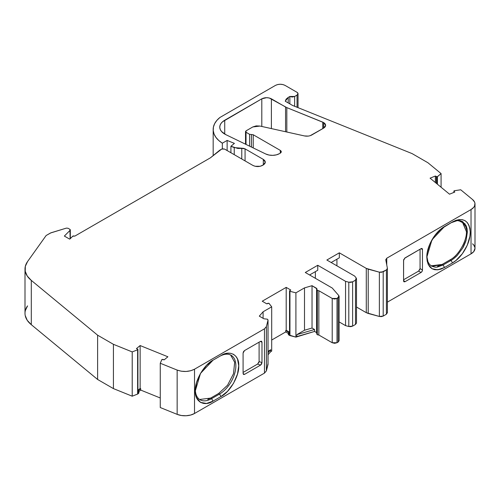 <?xml version="1.0" encoding="UTF-8"?>
<svg xmlns="http://www.w3.org/2000/svg" width="500" height="500" viewBox="0 0 500 500"><rect width="100%" height="100%" fill="white"/><g stroke="black" fill="none" stroke-linecap="round" stroke-linejoin="round"><path stroke-width="0.75" d="M286.825 132.019L286.825 107.619L286.825 132.019L286.825 107.619L322.756 122.144L322.756 128.644L322.756 122.144L323.656 122.581L325.644 125.35L323.656 128.119L323.656 122.581L325.087 123.8L325.644 125.35L325.087 126.906L323.656 128.119L323.656 122.581C326.269 124.431 326.269 126.275 323.656 128.119L311.669 135.044C309.55 136.131 307.144 136.425 304.438 135.931L260.038 126.069L256.2 125.887L252.812 126.95L246.025 130.869L245.525 131.562L246.025 132.256L245.55 131.562L246.025 130.869L252.812 126.95L260.038 126.069L304.438 135.931L260.038 126.069L252.812 126.95L246.025 130.869L246.025 132.256L249.581 134.306L249.581 146.156L249.581 134.306L251.394 134.525L249.581 134.306L249.581 146.156M294.644 106.294L294.644 96.469L289.85 96.469L289.85 103.881L289.85 96.469L292.25 97.044L294.644 96.469L294.644 106.294L294.644 96.469L297.044 95.081C298.344 94.162 298.344 93.238 297.044 92.319L285.056 85.394L297.044 92.319L298.038 93.7L297.044 92.319L285.056 85.394C281.863 83.888 278.669 83.888 275.469 85.394L219.938 117.456L275.469 85.394C278.669 83.888 281.863 83.888 285.056 85.394L282.956 84.569L280.262 84.25L277.569 84.569L275.469 85.394L219.938 117.456L216.819 120.438L214.625 123.681L213.412 127.094L213.219 130.575L214.056 134.019L215.894 137.338L218.681 140.425L222.338 143.194L222.338 148.812L222.338 143.194L227.131 140.431L227.131 150.544L227.131 140.431L234.412 143.375L230.912 146.256L237.862 148.469L241.775 148.363L241.775 159L241.775 148.363L245.069 148.863L263.312 159.4L264.781 160.669L265.3 162.162L264.781 163.663L263.312 164.931L263.312 159.4L265.3 162.162L263.312 164.931L262.475 165.419C259.281 166.931 256.081 166.931 252.887 165.419L224.569 149.069L221.688 149.069L210.362 157.856L221.688 149.069L224.569 149.069L222.319 148.819L219.775 150.175L210.362 157.856L74.9 236.069L72.737 236.206L70.106 238.837L72.737 236.206L74.9 236.069L210.362 157.856L74.9 236.069L73.156 235.95L69.631 239.112L64.356 236.069L70.131 230.287L70.131 238.812L70.306 229.794L69.919 229.344L70.131 238.812M458.394 220.531L465.044 223.831L467.362 232.156L466.125 240.081C466.094 240.763 463.462 247.138 462.587 248.225L457.306 255.356C457.075 255.775 452.331 260 451.062 260.387L452.5 262.881C461.981 257.681 470.462 242.969 470.238 232.156C469.181 220.338 463.269 216.925 452.5 221.919L444.544 226.513L452.5 221.919L444.544 226.513L451.062 222.744L457.306 220.588L462.587 221.606L467.05 228.663L467.362 232.156L466.406 231.606L462.381 221.544M213.019 360.181L219.562 356.4A23.05 13.306 -60 0 1 231.088 355.262A23.05 13.306 -60 0 1 234.625 373.731A23.05 13.306 -60 0 1 219.562 394.044L218.606 393.494L227.531 385.262L233.481 373.769L234.688 362.319L230.725 355.087M207.775 399.45L210.65 398.088L199.619 399.487L210.65 398.088L211.606 398.638A23.05 13.306 -60 0 1 200.081 399.781A23.05 13.306 -60 0 1 195.325 390.025A23.05 13.306 -60 0 0 211.606 398.638L213.044 401.131L206.519 403.462L200.5 402.375L196.55 397.706L195.306 390.887L200.5 373.406L213.044 360.163L221 355.569C229.887 349.625 239.456 355.15 238.738 365.812C239.45 375.662 229.875 392.244 221 396.538L219.562 394.044L218.606 393.494L227.569 385.213L233.519 373.656L234.662 362.181L230.606 355.006M436.381 183.363L436.381 176.762L437.219 176.819L437.219 184.056L437.219 176.819L436.381 176.762L436.381 183.363L436.381 176.762L436.331 183.319L436.331 176.731L435.356 176.025L435.356 182.519L435.356 176.025L430.075 178.162L449.513 194.188L454.8 192.05L453.981 191.281L454.144 190.763L460.719 189.781L454.144 190.763L460.719 189.781L472.55 199.531L460.719 189.781L472.55 199.531L474.538 201.994L474.95 203.344L474.538 206.05L473.731 207.331L471.031 209.556A13.562 7.831 0 0 0 475 204.025A13.562 7.831 0 0 0 472.55 199.531A13.562 7.831 0 0 1 471.031 209.556L386.75 258.219L386.75 264.962L386.75 258.219L471.031 209.556L471.031 253.844A13.562 7.831 0 0 0 475 248.312L475 204.025M70.312 238.631L70.312 229.9L70.131 230.287L69.919 229.344L68.012 228.244L66.419 228.106L50.475 233.012L46.131 235.519L50.963 232.8L66.419 228.106L68.012 228.244L69.919 229.344L68.012 228.244L66.419 228.106L50.963 232.8L46.131 235.519L27.55 261.581A33.9 19.569 0 0 0 25 269.031L25 313.319A33.9 19.569 0 0 0 31.3 324.681L97.619 379.475L113.425 388.6L132.213 396.2L132.219 351.906L137.619 349.794L137.619 394.081L132.219 396.194L132.213 351.912L137.619 349.794L137.794 393.981L137.812 349.681L137.662 349.162L136.438 348.6L140.131 345.556L136.438 348.6L137.662 349.162L137.812 349.681L137.812 392.587L138.637 391.906L138.637 393.288L137.794 393.981L137.912 349.406L136.438 348.6L140.131 345.556L167.894 356.781L164.2 359.825L161.956 359.462L160.263 363.25L161.85 359.594L162.862 359.356L161.85 359.594L160.263 363.25L177.15 370.075L181.275 371.206L186.112 371.463L190.794 370.725L194.519 369.2L264.475 328.812L266.388 326.606L264.475 328.812L264.475 373.1L266.388 370.894L266.388 326.606L268.012 320.175L268.012 364.462L266.388 370.894L266.388 326.606L268.012 320.175L268.031 364.294L268.031 320.006L267.462 319.194L268.012 320.175L267.462 319.194L263.856 318.769L267.462 319.194L263.856 318.769L259.3 316.137L263.094 311.781L259.3 316.137L263.856 318.769L259.3 316.137L263.094 311.781L263.094 318.331L263.094 311.781L271.694 306.819L269.031 303.381L267.962 303.25L269.031 303.381L271.694 306.819L263.094 311.781L263.094 318.331M289.55 290.944L289.55 333.85L289.744 291.225L289.95 335.588L289.95 291.306L289.744 335.513L288.712 334.913A1.356 0.781 0 0 1 288.475 333.988L288.712 334.913L288.475 332.6L288.312 334.356A1.356 0.781 0 0 0 288.712 334.913L288.712 333.525L289.719 334.113L289.719 291.206L289.744 335.513L288.712 334.913L288.712 333.525L289.719 334.113L289.55 290.95L290.756 290.012L286.194 287.375L286.194 330.281L289.55 332.212M316.994 288.875L312.038 285.694L316.594 288.325L316.594 332.612L314.562 331.438L314.562 329.5L312.038 328.038L312.038 285.694L316.594 288.325L316.594 332.612L314.562 331.438L314.562 329.5L296.863 334.637L304.5 330.231L312.038 328.038L312.038 285.694L304.5 287.881L304.5 330.231L312.038 328.038L312.038 285.694L304.5 287.881L304.5 330.231L312.038 328.038L314.562 329.5L296.863 334.637L304.5 330.231L304.5 287.881L295.906 292.844L295.906 337.125L289.95 335.588L289.95 291.306L295.906 292.844L295.906 337.125L296.863 336.575L296.863 334.637L304.5 330.231M210.65 398.088L218.606 393.494L219.562 394.044L211.606 398.638L213.044 401.131L221 396.538L219.562 394.044A23.05 13.306 -60 0 0 235.863 365.812A23.05 13.306 -60 0 0 219.562 356.4L221 355.569L219.562 356.4A23.05 13.306 -60 0 1 235.863 365.812A23.05 13.306 -60 0 1 219.562 394.044L211.606 398.638L210.65 398.088L218.606 393.494L219.562 394.044L218.606 393.494L210.65 398.088L211.606 398.638L213.044 401.131L221 396.538L219.562 394.044L211.606 398.638A23.05 13.306 -60 0 1 195.325 390.025M316.9 333.45L317.325 334.694L317.325 290.406L316.594 288.325L316.594 332.612L316.962 333.006M356.494 322.962L355.5 324.444L355.5 280.163L352.631 281.819L348.8 282.206L348.8 326.494L352.631 326.106L355.5 324.444L355.5 280.163L356.444 279.119L356.175 277.95L356.481 278.775L355.5 280.163L352.631 281.819L348.8 282.206L350.819 282.362L352.631 281.819L352.631 326.106L355.5 324.444L355.5 280.163L352.631 281.819L352.631 326.106L355.5 324.444L356.481 323.062M437.575 266.312L442.15 264.431L450.625 259.525M437.219 184.056L437.219 176.819L435.356 176.025L430.075 178.162L449.513 194.188L454.8 192.05L453.981 191.281L453.981 192.381L454.144 190.769M437.425 184.219L437.425 176.706L437.25 184.081M289.85 103.881L289.85 96.469L288.225 97.406L288.225 102.944M222.338 148.812L222.338 143.194A35.394 20.438 0 0 1 219.938 117.456A35.394 20.438 0 0 0 213.169 129.475A35.394 20.438 0 0 0 222.338 143.194L227.131 140.431L234.412 143.375L230.912 146.256L230.912 152.731L230.912 146.256L234.244 147.606L234.244 154.656M137.794 349.694L137.662 392.069M246.025 144.438L246.025 132.256L249.581 134.306L246.025 132.256L246.025 144.438L246.025 132.256M268.031 351.281L270.738 349.719L268.031 351.281L270.738 349.719L270.738 351.656L271.694 351.106L271.694 306.819L268.894 303.263L266.788 303.844L267.962 303.25L266.788 303.844L262.231 301.212L266.788 303.844L262.231 301.212L286.194 287.375L286.194 330.281L285.712 330.556L286.194 330.281L286.194 287.375L290.756 290.012L289.719 290.688L289.744 291.225L295.906 292.844L295.906 337.125L289.95 335.588L289.744 291.225M243.088 373.544L243.088 353.062L243.088 373.544L244.525 374.375L243.088 373.544L244.525 374.375L243.506 374.475L243.088 373.544L244.525 374.375L243.512 374.45L243.088 373.544L243.088 353.062L244.525 350.569L260.512 341.344L261.55 341.231L261.981 342.156L260.25 341.494L261.981 342.156L261.981 362.638L261.55 364.062L260.512 365.144L257.638 364.038L243.088 372.438L257.644 364.038L259.1 361.531L259.1 342.156M258.675 362.95L259.1 361.531L261.981 362.638L259.1 361.531L261.981 362.638L261.55 364.062L260.512 365.144L257.638 364.038L243.088 372.438M316.756 333.881L316.756 289.594L316.9 289.163L316.794 289.819L317.325 290.406L318.85 290.731L317.325 290.406L316.594 288.325M316.794 334.106L317.325 334.694L318.85 335.019L318.85 290.731L332.212 298.45L332.212 342.738L337.006 342.738L338.125 342.094L338.125 297.806L339.069 296.762L338.8 295.594L339.119 296.431L337.006 298.45L332.212 298.45L334.613 299.025L337.006 298.45L337.006 342.738L338.125 342.094L338.125 297.806L337.006 298.45L337.006 342.738L338.125 342.094L339.1 340.706M339.119 340.606L338.125 342.094L338.125 297.806L338.8 295.594L332.25 288.044L305.287 272.481L332.25 288.044L338.8 295.594L332.25 288.044L305.287 272.481L317.75 265.281L317.75 270.262L309.6 274.969L317.75 270.262L317.75 265.281L345.556 281.337L345.556 325.625L348.8 326.494L350.819 326.65L352.631 326.106L352.631 281.819M331.175 262.512L339.325 257.806L331.175 262.512L339.325 257.806L339.325 252.825L326.856 260.025L354.663 276.075L326.856 260.025L339.325 252.825L366.287 268.394L366.287 312.681L368.212 313.456L368.212 269.175L366.287 268.394L366.287 312.681L379.363 316.462L383.194 316.075L383.194 271.788L386.413 269.925L386.413 314.212L383.194 316.075L383.194 271.788L379.363 272.175L379.363 316.462L381.381 316.619L383.194 316.075L383.194 271.788L386.413 269.925L386.413 314.212L387.388 312.613L386.413 314.212L383.194 316.075L386.413 314.212L387.388 312.613M403.569 280.438L405.037 281.706L403.569 280.438L405.037 281.706L421.025 272.475L418.625 271.094L403.569 279.781L418.625 271.094L420.062 268.6L420.062 249.225M419.644 270.019L420.062 268.6L422.463 269.981A2.031 1.175 -60 0 1 421.025 272.475L418.625 271.094L420.062 268.6L422.463 269.981L422.038 271.4L421.025 272.475L418.625 271.094L403.569 279.781M432.369 266.312L442.15 264.431L443.106 264.981L437.287 267.1L435.087 267.169L431.694 266.188L429.569 264.45L427.981 261.869L426.825 256.375M429.513 264.381L431.613 266.137M454.144 258.269L457.306 255.356L462.587 248.225L466.125 240.081L467.362 232.156L466.406 231.606L462.106 221.35M431.112 265.831L442.15 264.431L443.106 264.981L451.062 260.387L450.106 259.837C458.288 255.85 467.05 240.681 466.406 231.606L467.362 232.156L466.125 240.081C466.094 240.763 463.462 247.138 462.587 248.225L457.306 255.356C457.075 255.775 452.331 260 451.062 260.387L450.106 259.837C458.288 255.85 467.05 240.681 466.406 231.606M442.15 264.431L450.106 259.837L442.15 264.431L443.106 264.981L444.544 267.475L452.5 262.881C461.981 257.681 470.462 242.969 470.238 232.156C469.181 220.338 463.269 216.925 452.5 221.919L455.969 220.306L459.3 219.569L462.362 219.688L465.044 220.675L467.244 222.519L468.875 225.113L469.894 228.369L470.238 232.144L469.894 236.344L467.25 245.244L462.369 253.713L455.981 260.475L452.5 262.881L451.062 260.387L443.106 264.981L444.544 267.475L452.5 262.881L451.062 260.387L450.106 259.837M437.219 176.819L441.081 173.588L427.925 162.744L412.119 153.613L292.581 105.456L285.262 101.231L288.225 97.406L286.131 99.162L285.262 101.231L288.225 97.406L289.85 96.469L288.225 97.406M289.85 96.469L294.644 96.469L297.044 95.081L297.044 107.263L297.044 95.081L298.038 93.7L297.044 95.081L297.044 107.263M241.775 159L241.775 148.363L234.244 147.606L230.912 146.256L230.912 152.731M251.394 147.037L251.394 134.525L251.394 147.037L251.394 134.525L253.212 134.744L253.212 147.919L253.212 134.744L280.3 150.387L281.294 151.769L280.3 153.15L280.3 150.387L281.294 151.769L280.3 153.15L280.3 150.387C281.606 151.306 281.606 152.225 280.3 153.15L280.3 150.387L253.212 134.744L253.212 147.919M268.031 354.762L270.738 351.656L268.031 354.762L270.738 351.656L270.738 349.719L268.031 352.825L270.738 349.719L270.738 351.656L271.694 351.106L271.694 306.819L263.094 311.781M160.263 363.25L177.15 370.075L177.15 414.363L181.419 415.513L186.112 415.75L190.662 415.044L194.519 413.488A13.562 7.831 0 0 1 177.15 414.363L160.263 407.537L160.263 363.25L160.263 407.537L177.15 414.363L177.15 370.075L160.263 363.25L160.263 407.537L177.15 414.363L177.15 370.075C183.306 372.2 189.094 371.906 194.519 369.2L264.475 328.812L264.475 373.1L266.388 370.894L266.388 326.606L268.012 320.175L268.012 364.462L266.388 370.894L267.938 363.931M261.462 341.188L261.981 342.156L261.981 362.638L260.512 365.144L244.525 374.375L260.512 365.144L257.638 364.038M289.719 334.113L288.712 333.525L288.75 332.306L285.712 330.556L286.194 330.281M317.325 290.406L318.85 290.731L318.85 335.019L332.212 342.738L318.85 335.019L317.325 334.694L317.325 290.406L317.325 334.694L318.025 334.944L318.85 335.019L318.85 290.731L332.212 298.45L332.212 342.738L334.613 343.306L337.006 342.738L337.006 298.45L332.212 298.45L332.212 342.738L337.006 342.738M315.356 278.294L315.356 271.65M309.6 274.969L317.75 270.262L317.75 265.281L305.287 272.481L317.75 265.281L345.556 281.337L348.8 282.206L348.8 326.494L348.8 282.206L345.556 281.337L345.556 325.625L348.8 326.494L352.631 326.106M355.5 280.163L356.175 277.95L354.663 276.075L356.175 277.95L354.663 276.075L326.856 260.025L339.325 252.825L366.287 268.394L366.287 312.681L368.212 313.456L368.212 269.175L366.287 268.394L379.363 272.175L381.381 272.331L386.413 269.925L387.388 268.331L387.406 312.825M336.925 265.837L336.925 259.194M386.413 269.925L387.388 268.331L385.781 259.812L387.388 268.331L386.413 269.925L386.413 314.212M404 281.819L403.569 280.894L404 281.819L405.037 281.706L421.025 272.475L405.037 281.706L403.719 281.537M405.037 281.706L403.569 280.894L403.612 259.988M404.475 258.35L421.025 248.669A2.031 1.175 -60 0 1 422.038 248.569A2.031 1.175 -60 0 1 422.463 249.5L421.025 248.669L404.475 258.35M403.794 259.4L403.569 260.406L405.037 257.9L421.025 248.669L422.038 248.569L422.463 249.5L421.025 248.669A2.031 1.175 -60 0 1 422.463 249.5L422.463 269.981L420.062 268.6M444.544 226.513L431.981 239.794L426.806 257.231L428.175 264.275L432 268.719L437.762 269.825L444.544 267.475L441.075 269.081L437.75 269.825L434.688 269.7L432 268.719L429.8 266.875L428.175 264.281L427.156 261.025L426.806 257.244L427.156 253.044L429.8 244.144L434.675 235.675L441.069 228.919L452.5 221.919L444.544 226.513C435.062 231.706 426.587 246.425 426.806 257.231C427.869 269.056 433.781 272.469 444.544 267.475L443.106 264.981L451.062 260.387M452.569 221.875L451.069 222.744L457.306 220.588L460.119 220.694L462.587 221.606L466.125 225.681L467.05 228.669M387.388 268.331L385.756 259.625M385.781 259.812L386.75 258.219L385.781 259.812L386.75 258.219L386.75 264.962M437.25 176.806L441.081 173.588L441.081 187.237L441.081 173.588L427.925 162.744L412.119 153.613L292.581 105.456L285.262 101.231L292.581 105.456L412.119 153.613L427.925 162.744L441.081 173.588L441.081 187.237M234.244 147.606L243.538 148.356L245.069 148.863L245.069 160.9L245.069 148.863L263.312 159.4C265.938 161.244 265.938 163.088 263.312 164.931L263.312 159.4L263.312 164.931L260.275 166.262L255.087 166.262L252.887 165.419L224.569 149.069L252.887 165.419C256.081 166.931 259.281 166.931 262.475 165.419L263.312 164.931M140.131 345.556L167.894 356.781L140.131 345.556L140.131 388.456L140.131 345.556L140.131 388.456L137.919 390.281L140.131 388.456L140.688 388.681L138.231 390.706L138.881 391.438L138.637 393.288A1.356 0.781 0 0 0 138.881 392.837L138.881 391.456A1.356 0.781 180 0 1 138.637 391.906L138.637 393.288L137.794 393.981L138.806 392.575M137.662 349.162L137.912 392.312M137.812 392.587L138.637 391.906L137.812 392.587M280.3 153.15L279.462 153.637A10.169 5.869 180 0 1 265.731 153.981A10.169 5.869 180 0 0 279.462 153.637L276.369 154.863L272.712 155.35L269 155.044L265.731 153.981L225.812 134.644L221.506 131.475L220.294 129.575L219.775 127.575L219.988 125.556L220.912 123.6L222.512 121.8L261.806 98.819L261.806 126.456L261.806 98.819C265 97.319 268.194 97.319 271.388 98.825L271.388 128.588L271.388 98.825L285.556 107.006L285.556 131.738M261.806 126.456L261.806 98.819L224.725 120.231L224.725 134.069L224.725 120.231A16.95 9.787 180 0 0 225.812 134.644L265.731 153.981L225.812 134.644A16.95 9.787 180 0 1 219.762 127.15A16.95 9.787 180 0 1 224.725 120.231L261.806 98.819L266.6 97.681L269.288 98L286.825 107.619L323.656 122.581L323.656 128.119L310.144 135.706L308.281 136.106L304.438 135.931C307.144 136.425 309.55 136.131 311.669 135.044L323.656 128.119M25.225 315.556L27.256 320.344L31.3 324.681L31.3 280.394A33.9 19.569 0 0 1 27.55 261.581L46.131 235.519L27.55 261.581L25.325 266.337L25.225 271.269L27.256 276.056L31.3 280.394L97.619 335.188L113.425 344.319L132.213 351.912L137.619 349.794M167.894 356.781L164.2 359.825L162.862 359.356L164.2 359.825L167.894 356.781M312.038 285.694L304.5 287.881L295.906 292.844L289.95 291.306M70.106 238.837L69.631 239.112L64.356 236.069L70.131 230.287L64.356 236.069L69.631 239.112L70.106 238.837M249.581 134.306L253.212 134.744L280.3 150.387M177.15 414.363A13.562 7.831 0 0 0 194.519 413.488L194.519 369.2L264.475 328.812L264.475 373.1L266.388 370.894M194.519 369.2L194.519 413.488L264.475 373.1L194.519 413.488L194.519 369.2C189.094 371.906 183.306 372.2 177.15 370.075M213.044 401.131L206.519 403.462L203.337 403.394L200.5 402.375L198.2 400.425L196.55 397.706L195.306 390.887L196.55 382.631L200.5 373.406L206.519 365.375L213.044 360.163L221 355.569L227.531 353.237L230.706 353.306L233.544 354.331L235.85 356.275L237.494 358.994L238.738 365.812L237.494 374.069L233.544 383.294L227.531 391.331L221 396.538C229.875 392.244 239.45 375.662 238.738 365.812C239.456 355.15 229.887 349.625 221 355.569L213.044 360.163C204.169 364.456 194.6 381.037 195.306 390.887C194.587 401.55 204.163 407.081 213.044 401.131L221 396.538M260.25 341.494L261.981 342.156L260.512 341.344L244.525 350.569L243.506 351.644L243.088 353.062L244.525 350.569L260.512 341.344L261.55 341.231M271.694 340.031L285.712 331.938L271.694 340.031L285.712 331.938L285.712 330.556L288.75 332.306L285.712 330.556L285.712 331.938L288.312 333.438L285.712 331.938L285.712 330.556M286.194 287.375L262.231 301.212L286.194 287.375L290.756 290.012L289.719 290.688M288.475 332.6L288.75 332.306L288.712 333.525M288.712 334.913L295.906 337.125L296.863 336.575L296.863 334.637L296.863 336.575L314.562 331.438L314.562 329.5L312.038 328.038M348.8 282.206L345.556 281.337L345.556 325.625L339.119 321.906L345.556 325.625L348.8 326.494M339.325 252.825L339.325 257.806L339.325 252.825L366.287 268.394M356.494 307.025L366.287 312.681M383.194 271.788L379.363 272.175L379.363 316.462L368.212 313.456L368.212 269.175L379.363 272.175L379.363 316.462L383.194 316.075M387.406 302.125L471.031 253.844L387.406 302.125L471.031 253.844L471.031 209.556L386.75 258.219M421.025 248.669L422.463 249.5L422.463 269.981A2.031 1.175 -60 0 1 421.025 272.475M403.569 280.894L403.569 260.406L403.569 280.894M25 269.031A33.9 19.569 0 0 0 31.3 280.394L97.619 335.188L113.425 344.319L132.225 351.906L132.213 396.2L132.213 351.912L113.425 344.319L113.425 388.6L113.425 344.319L97.619 335.188L97.619 379.475L97.619 335.188L31.3 280.394L31.3 324.681L97.619 379.475L113.425 388.6L132.213 396.2L137.794 393.981M138.881 391.556L140.688 390.069L160.263 397.981L140.688 390.069L138.881 391.556L140.688 390.069L140.688 388.681L138.231 390.706L138.6 390.975A1.356 0.781 180 0 1 138.881 391.456M137.919 390.281L140.131 388.456L140.688 388.681L138.231 390.706L138.6 390.975A1.356 0.781 180 0 1 138.637 391.906M160.263 397.981L140.688 390.069L140.688 388.681L140.131 388.456M295.906 337.125L314.562 331.438L316.594 332.612M471.031 209.556L471.031 253.844L473.731 251.619L475 248.281M474.95 247.625L473.731 245L472.55 243.819A13.562 7.831 0 0 1 471.031 253.844M31.3 280.394L31.3 324.681A33.9 19.569 0 0 1 27.55 305.869L25.325 310.625M451.062 222.744L457.3 220.588M436.381 176.762L436.331 183.319M453.981 192.381L453.981 191.281L454.8 192.05L449.513 194.188L430.075 178.162L435.356 176.025L435.356 182.519M227.131 150.544L227.131 140.431L234.412 143.375L230.912 146.256M270.738 351.656L271.694 351.106L271.694 306.819M219.562 394.044L218.606 393.494M338.125 297.806L337.006 298.45M437.35 267.094L435.9 267.2M427.619 260.925L426.838 256.069M436.331 176.731L435.356 176.025M294.644 96.469L297.044 95.081M137.619 394.081L132.219 396.194L113.425 388.6L113.425 344.319M304.5 287.881L295.906 292.844M261.981 342.156L261.981 362.638M244.525 374.375L260.512 365.144M266.388 326.606L264.475 328.812M219.562 356.4L221 355.569M270.738 349.719L268.031 352.825M314.562 329.5L296.863 334.637M422.463 249.5L422.463 269.981M444.544 267.475L452.5 262.881M437.425 176.706L441.081 173.588M222.338 143.194L227.131 140.431M241.775 148.363L245.069 148.863L245.069 160.9M261.806 98.819C265 97.319 268.194 97.319 271.388 98.825L271.388 128.588M322.756 128.644L322.756 122.144L323.656 122.581M251.394 134.525L253.212 134.744M318.85 290.731L332.212 298.45M317.75 265.281L345.556 281.337M368.212 269.175L379.363 272.175M245.069 148.863L263.312 159.4M271.388 98.825L285.556 107.006M286.825 107.619L322.756 122.144M194.519 413.488L264.475 373.1M285.712 331.938L288.312 333.438M296.863 336.575L314.562 331.438M318.85 335.019L332.212 342.738M339.119 321.906L345.556 325.625M368.212 313.456L379.363 316.462M31.3 324.681L97.619 379.475L97.619 335.188M97.619 379.475L113.425 388.6M138.637 393.288A1.356 0.781 0 0 0 138.637 392.394M140.688 390.069L140.688 388.681M224.725 120.231L224.725 134.069M453.881 192.425L453.881 191.106M137.919 392.375L137.919 349.469M245.525 131.562L245.525 144.194M356.494 278.775L356.494 323.062M339.119 296.419L339.119 340.706M298.038 107.662L298.038 93.7M213.169 155.569L213.169 129.537"/></g></svg>

